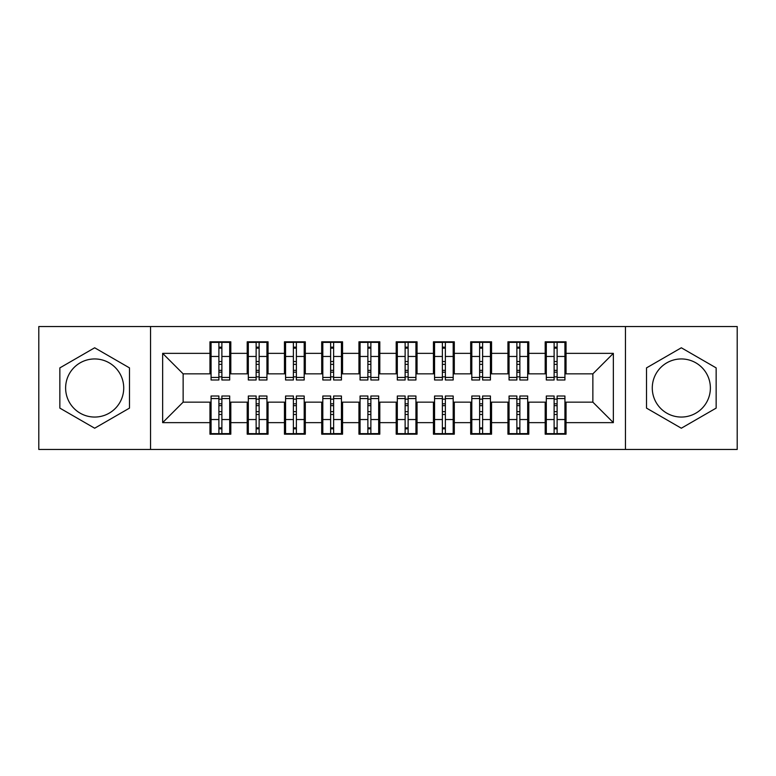 <?xml version="1.0" encoding="UTF-8"?>
<svg xmlns="http://www.w3.org/2000/svg" width="776" height="776" viewBox="0 0 776 776"><rect width="100%" height="100%" fill="white"/><g stroke="black" fill="none" stroke-linecap="round" stroke-linejoin="round"><path stroke-width="1.16" d="M681.328 358.949A29.051 29.051 0 0 0 652.277 388A29.051 29.051 0 0 0 681.328 417.051A29.051 29.051 0 0 0 710.38 388A29.051 29.051 0 0 0 681.328 358.949M94.672 417.051A29.051 29.051 0 0 1 65.621 388A29.051 29.051 0 0 1 94.672 358.949A29.051 29.051 0 0 1 123.723 388A29.051 29.051 0 0 1 94.672 417.051M625.456 449.459L737.2 449.459L737.2 326.541L625.456 326.541L625.456 449.459L150.544 449.459L150.544 326.541L38.8 326.541L38.8 449.459L150.544 449.459M554.122 364.351L557.11 364.351L554.122 364.351M557.11 411.649L554.122 411.649L557.11 411.649M516.874 364.351L519.862 364.351L516.874 364.351M519.862 411.649L516.874 411.649L519.862 411.649M479.626 364.351L482.614 364.351L479.626 364.351M482.614 411.649L479.626 411.649L482.614 411.649M442.378 364.351L445.366 364.351L442.378 364.351M445.366 411.649L442.378 411.649L445.366 411.649M405.13 364.351L408.118 364.351L405.13 364.351M408.118 411.649L405.13 411.649L408.118 411.649M367.882 364.351L370.87 364.351L367.882 364.351M370.87 411.649L367.882 411.649L370.87 411.649M330.634 364.351L333.622 364.351L330.634 364.351M333.622 411.649L330.634 411.649L333.622 411.649M293.386 364.351L296.374 364.351L293.386 364.351M296.374 411.649L293.386 411.649L296.374 411.649M256.138 364.351L259.126 364.351L256.138 364.351M259.126 411.649L256.138 411.649L259.126 411.649M625.456 326.541L150.544 326.541M211.072 373.848L183.136 373.848L162.65 353.361L162.65 422.639L209.956 422.639L209.956 434.191L230.811 434.191L230.811 422.639L247.204 422.639L247.204 434.191L268.06 434.191L268.06 422.639L284.452 422.639L284.452 434.191L305.308 434.191L305.308 422.639L321.7 422.639L321.7 434.191L342.555 434.191L342.555 422.639L358.949 422.639L358.949 434.191L379.803 434.191L379.803 422.639L396.196 422.639L396.196 434.191L417.051 434.191L417.051 422.639L433.445 422.639L433.445 434.191L454.3 434.191L454.3 422.639L470.692 422.639L470.692 434.191L491.548 434.191L491.548 422.639L507.94 422.639L507.94 434.191L528.795 434.191L528.795 422.639L545.188 422.639L545.188 434.191L566.043 434.191L566.043 402.152L592.864 402.152L592.864 373.848L564.928 373.848M162.65 353.361L209.956 353.361L209.956 373.848M592.864 373.848L613.35 353.361L566.043 353.361L566.043 341.809L545.188 341.809L545.188 353.361L528.795 353.361L528.795 341.809L507.94 341.809L507.94 353.361L491.548 353.361L491.548 341.809L470.692 341.809L470.692 353.361L454.3 353.361L454.3 341.809L433.445 341.809L433.445 353.361L417.051 353.361L417.051 341.809L396.196 341.809L396.196 353.361L379.803 353.361L379.803 341.809L358.949 341.809L358.949 353.361L342.555 353.361L342.555 341.809L321.7 341.809L321.7 353.361L305.308 353.361L305.308 341.809L284.452 341.809L284.452 353.361L268.06 353.361L268.06 341.809L247.204 341.809L247.204 353.361L230.811 353.361L230.811 341.809L209.956 341.809L209.956 353.361M613.35 353.361L613.35 422.639L566.043 422.639M528.795 422.639L528.795 402.152L546.304 402.152M545.188 422.639L545.188 402.152M566.043 353.361L566.043 373.848M491.548 422.639L491.548 402.152L509.056 402.152M507.94 422.639L507.94 402.152M545.188 353.361L545.188 373.848L527.68 373.848M528.795 353.361L528.795 373.848M454.3 422.639L454.3 402.152L471.808 402.152M470.692 422.639L470.692 402.152M507.94 353.361L507.94 373.848L490.432 373.848M491.548 353.361L491.548 373.848M417.051 422.639L417.051 402.152L434.56 402.152M433.445 422.639L433.445 402.152M470.692 353.361L470.692 373.848L453.184 373.848M454.3 353.361L454.3 373.848M379.803 422.639L379.803 402.152L397.312 402.152M396.196 422.639L396.196 402.152M433.445 353.361L433.445 373.848L415.936 373.848M417.051 353.361L417.051 373.848M342.555 422.639L342.555 402.152L360.064 402.152M358.949 422.639L358.949 402.152M396.196 353.361L396.196 373.848L378.688 373.848M379.803 353.361L379.803 373.848M305.308 422.639L305.308 402.152L322.816 402.152M321.7 422.639L321.7 402.152M358.949 353.361L358.949 373.848L341.44 373.848M342.555 353.361L342.555 373.848M268.06 422.639L268.06 402.152L285.568 402.152M284.452 422.639L284.452 402.152M321.7 353.361L321.7 373.848L304.192 373.848M305.308 353.361L305.308 373.848M230.811 422.639L230.811 402.152L248.32 402.152M247.204 422.639L247.204 402.152M284.452 353.361L284.452 373.848L266.944 373.848M268.06 353.361L268.06 373.848M218.89 364.351L221.878 364.351L218.89 364.351M221.878 411.649L218.89 411.649L221.878 411.649M162.65 422.639L183.136 402.152L211.072 402.152M209.956 422.639L209.956 402.152M247.204 353.361L247.204 373.848L229.696 373.848M230.811 353.361L230.811 373.848M129.495 367.892L94.672 347.784L59.849 367.892L59.849 408.108L94.672 428.216L129.495 408.108L129.495 367.892M646.505 367.892L646.505 408.108L681.328 428.216L716.151 408.108L716.151 367.892L681.328 347.784L646.505 367.892M183.136 373.848L183.136 402.152M546.304 373.848L545.188 373.848M509.056 373.848L507.94 373.848M471.808 373.848L470.692 373.848M434.56 373.848L433.445 373.848M397.312 373.848L396.196 373.848M360.064 373.848L358.949 373.848M322.816 373.848L321.7 373.848M285.568 373.848L284.452 373.848M248.32 373.848L247.204 373.848M229.696 402.152L230.811 402.152M266.944 402.152L268.06 402.152M304.192 402.152L305.308 402.152M341.44 402.152L342.555 402.152M378.688 402.152L379.803 402.152M415.936 402.152L417.051 402.152M453.184 402.152L454.3 402.152M490.432 402.152L491.548 402.152M527.68 402.152L528.795 402.152M564.928 402.152L566.043 402.152M613.35 422.639L592.864 402.152M211.072 342.187L229.696 342.187L211.072 342.187L211.072 379.988L218.89 379.988L218.89 342.323L229.696 342.381L229.696 379.988L221.878 379.988L221.878 342.381M218.89 347.173L221.878 347.173M218.89 376.864L221.878 376.864M221.878 372.189L218.89 372.189M218.89 370.356L221.878 370.356M230.811 359.501L229.696 359.501M230.811 364.351L229.696 364.351M211.072 359.501L209.956 359.501M211.072 364.351L209.956 364.351M229.696 433.813L211.072 433.813L229.696 433.813L229.696 396.012L221.878 396.012L221.878 433.677L211.072 433.619L211.072 396.012L218.89 396.012L218.89 433.619M221.878 428.827L218.89 428.827M221.878 399.136L218.89 399.136M218.89 403.811L221.878 403.811M221.878 405.644L218.89 405.644M209.956 416.499L211.072 416.499M209.956 411.649L211.072 411.649M229.696 416.499L230.811 416.499M229.696 411.649L230.811 411.649M248.32 342.187L266.944 342.187L248.32 342.187L248.32 379.988L256.138 379.988L256.138 342.323L266.944 342.381L266.944 379.988L259.126 379.988L259.126 342.381M256.138 347.173L259.126 347.173M256.138 376.864L259.126 376.864M259.126 372.189L256.138 372.189M256.138 370.356L259.126 370.356M268.06 359.501L266.944 359.501M268.06 364.351L266.944 364.351M248.32 359.501L247.204 359.501M248.32 364.351L247.204 364.351M285.568 342.187L304.192 342.187L285.568 342.187L285.568 379.988L293.386 379.988L293.386 342.323L304.192 342.381L304.192 379.988L296.374 379.988L296.374 342.381M293.386 347.173L296.374 347.173M293.386 376.864L296.374 376.864M296.374 372.189L293.386 372.189M293.386 370.356L296.374 370.356M305.308 359.501L304.192 359.501M305.308 364.351L304.192 364.351M285.568 359.501L284.452 359.501M285.568 364.351L284.452 364.351M322.816 342.187L341.44 342.187L322.816 342.187L322.816 379.988L330.634 379.988L330.634 342.323L341.44 342.381L341.44 379.988L333.622 379.988L333.622 342.381M330.634 347.173L333.622 347.173M330.634 376.864L333.622 376.864M333.622 372.189L330.634 372.189M330.634 370.356L333.622 370.356M342.555 359.501L341.44 359.501M342.555 364.351L341.44 364.351M322.816 359.501L321.7 359.501M322.816 364.351L321.7 364.351M360.064 342.187L378.688 342.187L360.064 342.187L360.064 379.988L367.882 379.988L367.882 342.323L378.688 342.381L378.688 379.988L370.87 379.988L370.87 342.381M367.882 347.173L370.87 347.173M367.882 376.864L370.87 376.864M370.87 372.189L367.882 372.189M367.882 370.356L370.87 370.356M379.803 359.501L378.688 359.501M379.803 364.351L378.688 364.351M360.064 359.501L358.949 359.501M360.064 364.351L358.949 364.351M266.944 433.813L248.32 433.813L266.944 433.813L266.944 396.012L259.126 396.012L259.126 433.677L248.32 433.619L248.32 396.012L256.138 396.012L256.138 433.619M259.126 428.827L256.138 428.827M259.126 399.136L256.138 399.136M256.138 403.811L259.126 403.811M259.126 405.644L256.138 405.644M247.204 416.499L248.32 416.499M247.204 411.649L248.32 411.649M266.944 416.499L268.06 416.499M266.944 411.649L268.06 411.649M304.192 433.813L285.568 433.813L304.192 433.813L304.192 396.012L296.374 396.012L296.374 433.677L285.568 433.619L285.568 396.012L293.386 396.012L293.386 433.619M296.374 428.827L293.386 428.827M296.374 399.136L293.386 399.136M293.386 403.811L296.374 403.811M296.374 405.644L293.386 405.644M284.452 416.499L285.568 416.499M284.452 411.649L285.568 411.649M304.192 416.499L305.308 416.499M304.192 411.649L305.308 411.649M341.44 433.813L322.816 433.813L341.44 433.813L341.44 396.012L333.622 396.012L333.622 433.677L322.816 433.619L322.816 396.012L330.634 396.012L330.634 433.619M333.622 428.827L330.634 428.827M333.622 399.136L330.634 399.136M330.634 403.811L333.622 403.811M333.622 405.644L330.634 405.644M321.7 416.499L322.816 416.499M321.7 411.649L322.816 411.649M341.44 416.499L342.555 416.499M341.44 411.649L342.555 411.649M378.688 433.813L360.064 433.813L378.688 433.813L378.688 396.012L370.87 396.012L370.87 433.677L360.064 433.619L360.064 396.012L367.882 396.012L367.882 433.619M370.87 428.827L367.882 428.827M370.87 399.136L367.882 399.136M367.882 403.811L370.87 403.811M370.87 405.644L367.882 405.644M358.949 416.499L360.064 416.499M358.949 411.649L360.064 411.649M378.688 416.499L379.803 416.499M378.688 411.649L379.803 411.649M397.312 342.187L415.936 342.187L397.312 342.187L397.312 379.988L405.13 379.988L405.13 342.323L415.936 342.381L415.936 379.988L408.118 379.988L408.118 342.381M405.13 347.173L408.118 347.173M405.13 376.864L408.118 376.864M408.118 372.189L405.13 372.189M405.13 370.356L408.118 370.356M417.051 359.501L415.936 359.501M417.051 364.351L415.936 364.351M397.312 359.501L396.196 359.501M397.312 364.351L396.196 364.351M415.936 433.813L397.312 433.813L415.936 433.813L415.936 396.012L408.118 396.012L408.118 433.677L397.312 433.619L397.312 396.012L405.13 396.012L405.13 433.619M408.118 428.827L405.13 428.827M408.118 399.136L405.13 399.136M405.13 403.811L408.118 403.811M408.118 405.644L405.13 405.644M396.196 416.499L397.312 416.499M396.196 411.649L397.312 411.649M415.936 416.499L417.051 416.499M415.936 411.649L417.051 411.649M434.56 342.187L453.184 342.187L434.56 342.187L434.56 379.988L442.378 379.988L442.378 342.323L453.184 342.381L453.184 379.988L445.366 379.988L445.366 342.381M442.378 347.173L445.366 347.173M442.378 376.864L445.366 376.864M445.366 372.189L442.378 372.189M442.378 370.356L445.366 370.356M454.3 359.501L453.184 359.501M454.3 364.351L453.184 364.351M434.56 359.501L433.445 359.501M434.56 364.351L433.445 364.351M453.184 433.813L434.56 433.813L453.184 433.813L453.184 396.012L445.366 396.012L445.366 433.677L434.56 433.619L434.56 396.012L442.378 396.012L442.378 433.619M445.366 428.827L442.378 428.827M445.366 399.136L442.378 399.136M442.378 403.811L445.366 403.811M445.366 405.644L442.378 405.644M433.445 416.499L434.56 416.499M433.445 411.649L434.56 411.649M453.184 416.499L454.3 416.499M453.184 411.649L454.3 411.649M471.808 342.187L490.432 342.187L471.808 342.187L471.808 379.988L479.626 379.988L479.626 342.323L490.432 342.381L490.432 379.988L482.614 379.988L482.614 342.381M479.626 347.173L482.614 347.173M479.626 376.864L482.614 376.864M482.614 372.189L479.626 372.189M479.626 370.356L482.614 370.356M491.548 359.501L490.432 359.501M491.548 364.351L490.432 364.351M471.808 359.501L470.692 359.501M471.808 364.351L470.692 364.351M490.432 433.813L471.808 433.813L490.432 433.813L490.432 396.012L482.614 396.012L482.614 433.677L471.808 433.619L471.808 396.012L479.626 396.012L479.626 433.619M482.614 428.827L479.626 428.827M482.614 399.136L479.626 399.136M479.626 403.811L482.614 403.811M482.614 405.644L479.626 405.644M470.692 416.499L471.808 416.499M470.692 411.649L471.808 411.649M490.432 416.499L491.548 416.499M490.432 411.649L491.548 411.649M509.056 342.187L527.68 342.187L509.056 342.187L509.056 379.988L516.874 379.988L516.874 342.323L527.68 342.381L527.68 379.988L519.862 379.988L519.862 342.381M516.874 347.173L519.862 347.173M516.874 376.864L519.862 376.864M519.862 372.189L516.874 372.189M516.874 370.356L519.862 370.356M528.795 359.501L527.68 359.501M528.795 364.351L527.68 364.351M509.056 359.501L507.94 359.501M509.056 364.351L507.94 364.351M527.68 433.813L509.056 433.813L527.68 433.813L527.68 396.012L519.862 396.012L519.862 433.677L509.056 433.619L509.056 396.012L516.874 396.012L516.874 433.619M519.862 428.827L516.874 428.827M519.862 399.136L516.874 399.136M516.874 403.811L519.862 403.811M519.862 405.644L516.874 405.644M507.94 416.499L509.056 416.499M507.94 411.649L509.056 411.649M527.68 416.499L528.795 416.499M527.68 411.649L528.795 411.649M546.304 342.187L564.928 342.187L546.304 342.187L546.304 379.988L554.122 379.988L554.122 342.323L564.928 342.381L564.928 379.988L557.11 379.988L557.11 342.381M554.122 347.173L557.11 347.173M554.122 376.864L557.11 376.864M557.11 372.189L554.122 372.189M554.122 370.356L557.11 370.356M566.043 359.501L564.928 359.501M566.043 364.351L564.928 364.351M546.304 359.501L545.188 359.501M546.304 364.351L545.188 364.351M564.928 433.813L546.304 433.813L564.928 433.813L564.928 396.012L557.11 396.012L557.11 433.677L546.304 433.619L546.304 396.012L554.122 396.012L554.122 433.619M557.11 428.827L554.122 428.827M557.11 399.136L554.122 399.136M554.122 403.811L557.11 403.811M557.11 405.644L554.122 405.644M545.188 416.499L546.304 416.499M545.188 411.649L546.304 411.649M564.928 416.499L566.043 416.499M564.928 411.649L566.043 411.649M211.072 342.381L218.89 342.381M221.878 377.437L229.696 377.437M221.878 356.465L229.696 356.465M211.072 377.437L218.89 377.437M211.072 356.465L218.89 356.465M218.89 361.509L221.878 361.509M218.89 348.152L221.878 348.152M229.696 433.619L221.878 433.619M218.89 398.563L211.072 398.563M218.89 419.535L211.072 419.535M229.696 398.563L221.878 398.563M229.696 419.535L221.878 419.535M221.878 414.491L218.89 414.491M221.878 427.848L218.89 427.848M248.32 342.381L256.138 342.381M259.126 377.437L266.944 377.437M259.126 356.465L266.944 356.465M248.32 377.437L256.138 377.437M248.32 356.465L256.138 356.465M256.138 361.509L259.126 361.509M256.138 348.152L259.126 348.152M285.568 342.381L293.386 342.381M296.374 377.437L304.192 377.437M296.374 356.465L304.192 356.465M285.568 377.437L293.386 377.437M285.568 356.465L293.386 356.465M293.386 361.509L296.374 361.509M293.386 348.152L296.374 348.152M322.816 342.381L330.634 342.381M333.622 377.437L341.44 377.437M333.622 356.465L341.44 356.465M322.816 377.437L330.634 377.437M322.816 356.465L330.634 356.465M330.634 361.509L333.622 361.509M330.634 348.152L333.622 348.152M360.064 342.381L367.882 342.381M370.87 377.437L378.688 377.437M370.87 356.465L378.688 356.465M360.064 377.437L367.882 377.437M360.064 356.465L367.882 356.465M367.882 361.509L370.87 361.509M367.882 348.152L370.87 348.152M266.944 433.619L259.126 433.619M256.138 398.563L248.32 398.563M256.138 419.535L248.32 419.535M266.944 398.563L259.126 398.563M266.944 419.535L259.126 419.535M259.126 414.491L256.138 414.491M259.126 427.848L256.138 427.848M304.192 433.619L296.374 433.619M293.386 398.563L285.568 398.563M293.386 419.535L285.568 419.535M304.192 398.563L296.374 398.563M304.192 419.535L296.374 419.535M296.374 414.491L293.386 414.491M296.374 427.848L293.386 427.848M341.44 433.619L333.622 433.619M330.634 398.563L322.816 398.563M330.634 419.535L322.816 419.535M341.44 398.563L333.622 398.563M341.44 419.535L333.622 419.535M333.622 414.491L330.634 414.491M333.622 427.848L330.634 427.848M378.688 433.619L370.87 433.619M367.882 398.563L360.064 398.563M367.882 419.535L360.064 419.535M378.688 398.563L370.87 398.563M378.688 419.535L370.87 419.535M370.87 414.491L367.882 414.491M370.87 427.848L367.882 427.848M397.312 342.381L405.13 342.381M408.118 377.437L415.936 377.437M408.118 356.465L415.936 356.465M397.312 377.437L405.13 377.437M397.312 356.465L405.13 356.465M405.13 361.509L408.118 361.509M405.13 348.152L408.118 348.152M415.936 433.619L408.118 433.619M405.13 398.563L397.312 398.563M405.13 419.535L397.312 419.535M415.936 398.563L408.118 398.563M415.936 419.535L408.118 419.535M408.118 414.491L405.13 414.491M408.118 427.848L405.13 427.848M434.56 342.381L442.378 342.381M445.366 377.437L453.184 377.437M445.366 356.465L453.184 356.465M434.56 377.437L442.378 377.437M434.56 356.465L442.378 356.465M442.378 361.509L445.366 361.509M442.378 348.152L445.366 348.152M453.184 433.619L445.366 433.619M442.378 398.563L434.56 398.563M442.378 419.535L434.56 419.535M453.184 398.563L445.366 398.563M453.184 419.535L445.366 419.535M445.366 414.491L442.378 414.491M445.366 427.848L442.378 427.848M471.808 342.381L479.626 342.381M482.614 377.437L490.432 377.437M482.614 356.465L490.432 356.465M471.808 377.437L479.626 377.437M471.808 356.465L479.626 356.465M479.626 361.509L482.614 361.509M479.626 348.152L482.614 348.152M490.432 433.619L482.614 433.619M479.626 398.563L471.808 398.563M479.626 419.535L471.808 419.535M490.432 398.563L482.614 398.563M490.432 419.535L482.614 419.535M482.614 414.491L479.626 414.491M482.614 427.848L479.626 427.848M509.056 342.381L516.874 342.381M519.862 377.437L527.68 377.437M519.862 356.465L527.68 356.465M509.056 377.437L516.874 377.437M509.056 356.465L516.874 356.465M516.874 361.509L519.862 361.509M516.874 348.152L519.862 348.152M527.68 433.619L519.862 433.619M516.874 398.563L509.056 398.563M516.874 419.535L509.056 419.535M527.68 398.563L519.862 398.563M527.68 419.535L519.862 419.535M519.862 414.491L516.874 414.491M519.862 427.848L516.874 427.848M546.304 342.381L554.122 342.381M557.11 377.437L564.928 377.437M557.11 356.465L564.928 356.465M546.304 377.437L554.122 377.437M546.304 356.465L554.122 356.465M554.122 361.509L557.11 361.509M554.122 348.152L557.11 348.152M564.928 433.619L557.11 433.619M554.122 398.563L546.304 398.563M554.122 419.535L546.304 419.535M564.928 398.563L557.11 398.563M564.928 419.535L557.11 419.535M557.11 414.491L554.122 414.491M557.11 427.848L554.122 427.848"/></g></svg>
